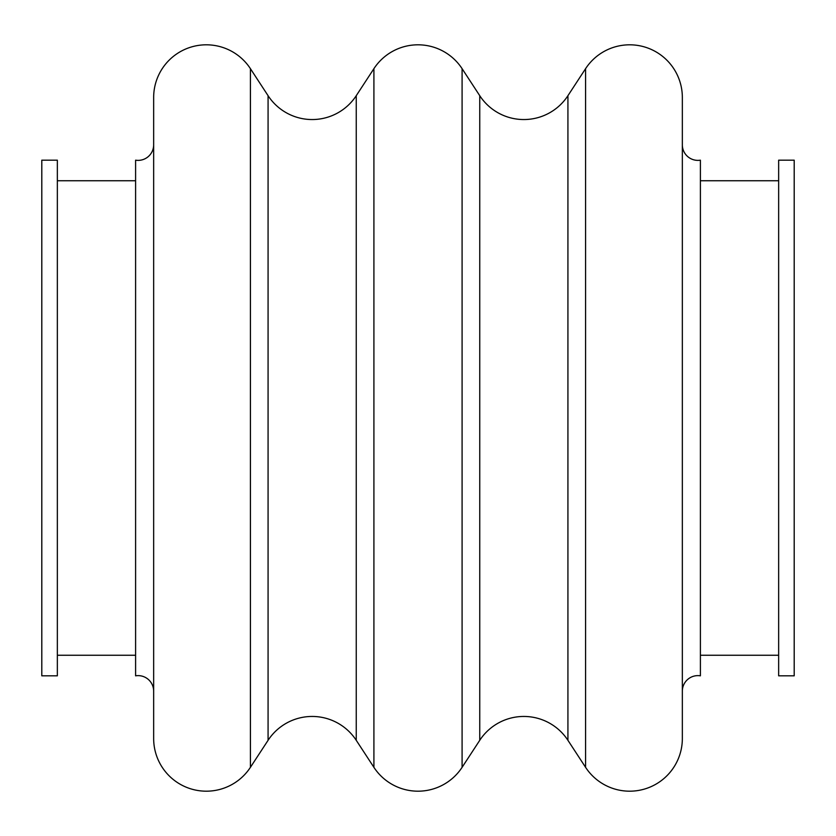 <?xml version="1.0" encoding="UTF-8"?>
<svg xmlns="http://www.w3.org/2000/svg" width="836" height="836" viewBox="0 0 836 836"><rect width="100%" height="100%" fill="white"/><g stroke="black" fill="none" stroke-linecap="round" stroke-linejoin="round"><path stroke-width="1.25" d="M153.657 691.173A15.55 15.55 0 0 0 135.599 675.822L135.599 160.178A15.55 15.55 0 0 0 153.657 144.827M153.657 202.73L153.657 97.478A52.668 52.668 0 0 1 250.413 68.667L268.074 95.691A52.668 52.668 0 0 0 356.251 95.691L356.251 740.309A52.668 52.668 0 0 0 268.074 740.309L250.413 767.333A52.668 52.668 0 0 1 153.657 738.522L153.657 633.27M356.251 95.691L373.911 68.667A52.668 52.668 0 0 1 462.089 68.667L479.749 95.691A52.668 52.668 0 0 0 567.926 95.691L567.926 740.309A52.668 52.668 0 0 0 479.749 740.309L462.089 767.333A52.668 52.668 0 0 1 373.911 767.333L356.251 740.309M682.343 144.827A15.55 15.55 0 0 0 700.401 160.178L700.401 675.822A15.55 15.55 0 0 0 682.343 691.173M41.8 160.178L41.8 675.822L57.35 675.822L57.35 160.178L41.8 160.178M57.35 655.257L135.599 655.257M57.35 180.743L135.599 180.743M153.657 97.478L153.657 738.522M567.926 740.309L585.587 767.333A52.668 52.668 0 0 0 682.343 738.522L682.343 97.478A52.668 52.668 0 0 0 585.587 68.667L585.587 767.333M567.926 95.691L585.587 68.667M700.401 655.257L778.65 655.257M700.401 180.743L778.65 180.743M778.65 160.178L778.65 675.822L794.2 675.822L794.2 160.178L778.65 160.178M250.413 68.667L250.413 767.333M268.074 95.691L268.074 740.309M373.911 68.667L373.911 767.333M462.089 68.667L462.089 767.333M479.749 95.691L479.749 740.309"/></g></svg>
